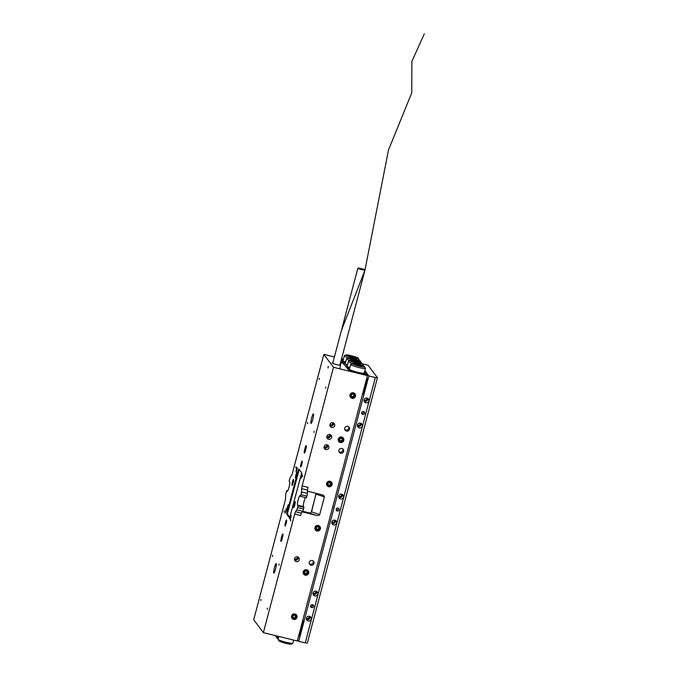 <?xml version="1.0" encoding="UTF-8"?>
<svg xmlns="http://www.w3.org/2000/svg" width="678" height="678" viewBox="0 0 678 678"><rect width="100%" height="100%" fill="white"/><g stroke="black" fill="none" stroke-linecap="round" stroke-linejoin="round"><path stroke-width="1.02" d="M329.855 434.522A2.458 2.415 143.2 0 0 327.262 438.352A2.458 2.415 143.2 0 0 331.254 438.217A2.458 2.415 143.2 0 0 329.855 434.522A1.915 1.881 143.2 0 1 326.796 436.785M326.864 437.505A2.458 2.415 143.2 0 0 330.5 434.784M295.972 474.736A3.068 0.449 103.8 0 1 297.049 472.219A3.068 0.449 103.8 0 1 296.659 475.659A3.068 0.449 103.8 0 1 295.583 478.185A3.068 0.449 103.8 0 1 295.972 474.736M287.404 507.169A3.068 0.449 103.8 0 1 288.481 504.652A3.068 0.449 103.8 0 1 288.091 508.093A3.068 0.449 103.8 0 1 287.014 510.619A3.068 0.449 103.8 0 1 287.404 507.169M328.033 367.968L328.228 366.247L328.033 367.968M332.856 362.84A4.297 0.508 14.8 0 0 332.203 362.933A4.297 0.508 14.8 0 0 336.839 364.679A4.297 0.508 14.8 0 0 340.509 365.137A4.297 0.508 14.8 0 0 339.983 364.722M274.437 567.639A4.915 0.72 103.8 0 1 276.158 563.604A4.915 0.72 103.8 0 1 275.539 569.113A4.915 0.72 103.8 0 1 273.819 573.147A4.915 0.72 103.8 0 1 274.437 567.639M311.668 417.911A4.915 0.72 103.8 0 1 313.389 413.877A4.915 0.72 103.8 0 1 312.77 419.385A4.915 0.72 103.8 0 1 311.041 423.419A4.915 0.72 103.8 0 1 311.668 417.911M332.974 422.733A2.458 2.415 143.2 0 0 330.381 426.564A2.458 2.415 143.2 0 0 334.364 426.42A2.458 2.415 143.2 0 0 332.974 422.733M329.983 425.708A2.458 2.415 143.2 0 0 333.618 422.987M329.915 424.996A1.915 1.881 143.2 0 0 332.949 422.725M329.932 424.792A1.915 1.881 143.2 0 0 332.745 422.682M347.729 426.352A2.458 2.415 143.2 0 0 345.136 430.183A2.458 2.415 143.2 0 0 349.119 430.047A2.458 2.415 143.2 0 0 347.729 426.352M348.619 426.784A2.458 2.415 -36.8 0 1 344.822 429.623M341.882 448.463A2.458 2.415 143.2 0 0 339.288 452.294A2.458 2.415 143.2 0 0 343.28 452.158A2.458 2.415 143.2 0 0 341.882 448.463M342.78 448.895A2.458 2.415 -36.8 0 1 338.983 451.734M327.127 444.844A2.458 2.415 143.2 0 0 324.542 448.675A2.458 2.415 143.2 0 0 328.525 448.531A2.458 2.415 143.2 0 0 327.127 444.844M324.135 447.827A2.458 2.415 143.2 0 0 327.771 445.107M324.067 447.107A1.915 1.881 143.2 0 0 327.101 444.836M324.092 446.904A1.915 1.881 143.2 0 0 326.906 444.802M312.278 560.511A2.458 2.415 143.2 0 0 309.685 564.342A2.458 2.415 143.2 0 0 313.677 564.198A2.458 2.415 143.2 0 0 312.278 560.511M313.177 560.943A2.458 2.415 -36.8 0 1 309.38 563.782M297.523 556.884A2.458 2.415 143.2 0 0 294.938 560.714A2.458 2.415 143.2 0 0 298.922 560.579A2.458 2.415 143.2 0 0 297.523 556.884A1.915 1.881 143.2 0 1 294.464 559.147M294.532 559.867A2.458 2.415 143.2 0 0 298.167 557.146M294.489 558.952A1.915 1.881 143.2 0 0 297.303 556.841M319.313 378.265L319.177 379.468L319.313 378.265M325.864 387.019L325.728 388.223L325.864 387.019M307.634 422.496L307.498 423.699L307.634 422.496M314.177 431.25L314.041 432.454L314.177 431.25M295.947 466.718L295.811 467.93L295.947 466.718M302.498 475.473L302.363 476.685L302.498 475.473M284.26 510.949L284.124 512.153L284.26 510.949M290.811 519.704L290.676 520.907L290.811 519.704M272.573 555.18L272.437 556.384L272.573 555.18M279.124 563.935L278.989 565.138L279.124 563.935M327.466 437.013L329.855 435.7L329.771 434.505M260.886 599.403L260.75 600.606L260.886 599.403M267.437 608.158L267.301 609.369L267.437 608.158M295.015 613.963A2.848 2.797 143.2 0 0 292.015 618.395A2.848 2.797 143.2 0 0 296.633 618.234A2.848 2.797 143.2 0 0 295.015 613.963M306.702 569.732A2.848 2.797 143.2 0 0 303.702 574.173A2.848 2.797 143.2 0 0 308.321 574.012A2.848 2.797 143.2 0 0 306.702 569.732M318.389 525.501A2.848 2.797 143.2 0 0 315.389 529.942A2.848 2.797 143.2 0 0 319.999 529.781A2.848 2.797 143.2 0 0 318.389 525.501M330.076 481.278A2.848 2.797 143.2 0 0 327.067 485.711A2.848 2.797 143.2 0 0 331.686 485.55A2.848 2.797 143.2 0 0 330.076 481.278M341.754 437.047A2.848 2.797 143.2 0 0 338.754 441.488A2.848 2.797 143.2 0 0 343.373 441.327A2.848 2.797 143.2 0 0 341.754 437.047M353.441 392.816A2.848 2.797 143.2 0 0 350.441 397.257A2.848 2.797 143.2 0 0 355.06 397.096A2.848 2.797 143.2 0 0 353.441 392.816M293.133 482.914A3.068 0.449 -76.2 0 0 293.523 479.473A3.068 0.449 -76.2 0 0 292.447 481.99A3.068 0.449 -76.2 0 0 292.057 485.44A3.068 0.449 -76.2 0 0 293.133 482.914M294.761 505.034A3.068 0.449 -76.2 0 0 295.142 501.584A3.068 0.449 -76.2 0 0 294.066 504.11A3.068 0.449 -76.2 0 0 293.676 507.551A3.068 0.449 -76.2 0 0 294.761 505.034M282.345 538.315A3.839 0.559 -76.2 0 0 282.828 534.01A3.839 0.559 -76.2 0 0 281.489 537.162A3.839 0.559 -76.2 0 0 280.997 541.468A3.839 0.559 -76.2 0 0 282.345 538.315M305.719 449.861A3.839 0.559 -76.2 0 0 306.202 445.556A3.839 0.559 -76.2 0 0 304.854 448.709A3.839 0.559 -76.2 0 0 304.371 453.014A3.839 0.559 -76.2 0 0 305.719 449.861M301.727 476.448L302.015 473.863L301.21 475.753L300.922 478.337L301.727 476.448M290.82 517.721L291.108 515.144L290.303 517.034L290.014 519.611L290.82 517.721M285.997 511.271L286.286 508.686L285.184 513.161L285.997 511.271M296.896 469.99L297.193 467.413L296.379 469.303L296.091 471.88L296.896 469.99M301.735 464.489A3.068 0.449 -76.2 0 0 302.125 461.048A3.068 0.449 -76.2 0 0 301.049 463.566A3.068 0.449 -76.2 0 0 300.659 467.006A3.068 0.449 -76.2 0 0 301.735 464.489M286.158 523.458A3.068 0.449 -76.2 0 0 286.54 520.018A3.068 0.449 -76.2 0 0 285.463 522.535A3.068 0.449 -76.2 0 0 285.082 525.984A3.068 0.449 -76.2 0 0 286.158 523.458M300.532 496.398L300.981 494.711A3.068 0.449 -76.2 0 0 301.481 491.923L307.388 493.372A3.068 0.449 103.8 0 1 306.88 496.16L306.439 497.847L300.532 496.398L300.015 495.703A4.915 0.72 -76.2 0 0 299.947 495.652A4.915 0.72 -76.2 0 0 298.218 499.686A4.915 0.72 -76.2 0 0 297.523 505.144L298.04 505.83L297.6 507.525L303.498 508.975L303.947 507.28L298.04 505.83M305.38 497.584A4.915 0.72 -76.2 0 0 304.125 501.135A4.915 0.72 -76.2 0 0 303.43 506.593L303.947 507.28M340.805 361.611L341.856 363.018L343.034 363.306L348.95 370.247L366.654 374.595L367.417 375.612L297.303 640.981L263.369 632.65L253.716 619.743L285.057 501.127A3.068 0.449 103.8 0 0 285.565 498.347L285.718 495.101A3.068 0.449 -76.2 0 1 286.218 492.313L286.667 490.626L287.184 491.321A4.915 0.72 103.8 0 0 287.26 491.372A4.915 0.72 103.8 0 0 289.057 487.058A4.915 0.72 103.8 0 0 289.675 481.88L289.159 481.194L289.608 479.507A3.068 0.449 -76.2 0 1 290.455 477.176L291.642 475.32A3.068 0.449 103.8 0 0 292.489 472.998L323.83 354.374L333.483 367.281L302.142 485.897L308.049 487.346A3.068 0.449 -76.2 0 0 307.541 490.126L301.642 488.677L301.481 491.923M298.227 470.176L287.014 512.627L286.794 514.339L289.574 518.043L301.329 474.32L301.549 472.617L298.795 468.93L298.227 470.176L298.871 470.329M294.71 514.026A3.068 0.449 103.8 0 1 295.557 511.704L301.456 513.153A3.068 0.449 -76.2 0 0 300.608 515.483L294.71 514.026L263.369 632.65M367.417 375.612L333.483 367.281M307.473 491.575A1.534 1.509 -36.8 0 1 308.532 491.457L322.177 494.821M321.804 494.72C323.559 495.245 324.415 495.982 324.372 496.915L319.694 514.602C319.27 515.45 318.16 515.695 316.355 515.356L303.074 512.093A1.534 1.509 -36.8 0 1 302.388 511.712M303.498 508.975A3.068 0.449 103.8 0 1 302.651 511.297L296.752 509.848L295.557 511.704M296.752 509.848A3.068 0.449 -76.2 0 0 297.6 507.525M301.642 488.677A3.068 0.449 103.8 0 1 302.142 485.897M287.726 490.889L286.667 490.626M345.56 362.425L342.441 361.544L341.246 359.95L342.543 361.679L340.898 361.272M341.407 359.332L343.246 359.781L341.407 359.348M343.407 359.187L341.568 358.73M334.407 356.975L323.83 354.374M342.543 361.679L342.17 363.094M301.456 513.153L302.651 511.297M307.388 493.372L307.541 490.126M302.685 511.246L309.473 512.915A1.534 1.509 143.2 0 0 311.338 511.797L316.007 494.109A1.534 1.509 143.2 0 0 315.999 493.287M309.473 512.915L309.744 513.271L311.507 512.034L316.101 493.313M289.904 517.458L287.497 514.229L287.709 512.526L299.21 469.481M362.323 269.564L363.044 269.683L362.323 269.564M361.705 269.302L362.416 269.42L361.705 269.302M363.145 269.539L363.866 269.658L363.145 269.539M362.12 269.285L362.832 269.403L362.12 269.285M361.908 269.005L362.62 269.124L361.908 269.005M361.493 269.022L362.213 269.141L361.493 269.022M359.84 268.496L360.56 268.615L359.84 268.496M360.459 268.768L361.179 268.886L360.459 268.768M359.018 268.522L359.73 268.641L359.018 268.522M360.052 268.776L360.764 268.895L360.052 268.776M360.264 269.056L360.976 269.174L360.264 269.056M360.671 269.047L361.382 269.166L360.671 269.047M361.823 269.598L364.705 269.954L358.179 268.225L361.823 269.598M361.027 268.539A3.687 0.432 14.8 0 0 357.874 268.149A3.687 0.432 14.8 0 0 361.857 269.649A3.687 0.432 14.8 0 0 365.001 270.03A3.687 0.432 14.8 0 0 361.027 268.539M361.798 269.573L364.527 269.912L361.086 268.615L358.357 268.276L361.798 269.573L364.679 269.946L361.069 268.59L358.204 268.234L361.815 269.598M363.535 411.521A1.534 1.509 143.2 0 0 361.916 413.911A1.534 1.509 143.2 0 0 364.408 413.826A1.534 1.509 143.2 0 0 363.535 411.521M361.637 413.224A1.534 1.509 143.2 0 0 363.798 411.605M312.507 604.649A1.534 1.509 143.2 0 0 310.888 607.039A1.534 1.509 143.2 0 0 313.38 606.954A1.534 1.509 143.2 0 0 312.507 604.649M310.609 606.352A1.534 1.509 143.2 0 0 312.77 604.734M360.459 423.165A2.458 2.415 143.2 0 0 357.874 426.996A2.458 2.415 143.2 0 0 361.857 426.852A2.458 2.415 143.2 0 0 360.459 423.165A1.915 1.881 143.2 0 1 357.399 425.428M357.467 426.148A2.458 2.415 143.2 0 0 361.103 423.428M357.416 425.225A1.915 1.881 143.2 0 0 360.238 423.123M367.086 398.105A2.458 2.415 143.2 0 0 364.493 401.927A2.458 2.415 143.2 0 0 368.476 401.791A2.458 2.415 143.2 0 0 367.086 398.105M364.086 401.079A2.458 2.415 143.2 0 0 367.73 398.359M364.018 400.367A1.915 1.881 143.2 0 0 367.052 398.096M364.044 400.164A1.915 1.881 143.2 0 0 366.857 398.054M316.058 591.233A2.458 2.415 143.2 0 0 313.465 595.064A2.458 2.415 143.2 0 0 317.448 594.92A2.458 2.415 143.2 0 0 316.058 591.233M313.067 594.208A2.458 2.415 143.2 0 0 316.702 591.487M312.999 593.496A1.915 1.881 143.2 0 0 316.033 591.224M313.016 593.292A1.915 1.881 143.2 0 0 315.829 591.182M309.431 616.294A2.458 2.415 143.2 0 0 306.846 620.124A2.458 2.415 143.2 0 0 310.829 619.98A2.458 2.415 143.2 0 0 309.431 616.294A1.915 1.881 143.2 0 1 306.371 618.556M306.439 619.277A2.458 2.415 143.2 0 0 310.075 616.556M306.397 618.353A1.915 1.881 143.2 0 0 309.21 616.251M338.025 508.085A1.534 1.509 143.2 0 0 336.407 510.475A1.534 1.509 143.2 0 0 338.898 510.39A1.534 1.509 143.2 0 0 338.025 508.085M336.127 509.788A1.534 1.509 143.2 0 0 338.288 508.169M341.687 494.22A2.458 2.415 143.2 0 0 339.093 498.05A2.458 2.415 143.2 0 0 343.085 497.915A2.458 2.415 143.2 0 0 341.687 494.22A1.915 1.881 143.2 0 1 338.627 496.482M338.695 497.203A2.458 2.415 143.2 0 0 342.331 494.482M338.644 496.288A1.915 1.881 143.2 0 0 341.458 494.177M334.83 520.17A2.458 2.415 143.2 0 0 332.237 524.001A2.458 2.415 143.2 0 0 336.229 523.865A2.458 2.415 143.2 0 0 334.83 520.17M331.839 523.153A2.458 2.415 143.2 0 0 335.474 520.433M331.771 522.433A1.915 1.881 143.2 0 0 334.805 520.162M331.788 522.23A1.915 1.881 143.2 0 0 334.601 520.128M362.332 394.867A9.212 1.348 -76.2 0 0 365.434 387.308A9.212 1.348 -76.2 0 0 366.9 377.57M298.447 636.642A9.212 1.348 -76.2 0 0 301.549 629.091A9.212 1.348 -76.2 0 0 303.015 619.353M333.279 504.822A3.068 0.449 103.8 0 1 332.067 509.39M297.617 639.795L298.744 641.295L305.236 642.888L375.349 377.527L377.434 377.731L368.129 365.289L362.433 363.891M364.662 371.51L365.756 371.781L364.891 370.629L368.857 375.926L298.744 641.295M377.434 377.731L307.32 643.1L305.236 642.888M368.857 375.926L375.349 377.527M352.73 357.653A6.449 0.763 14.8 0 0 358.221 358.238A6.449 0.763 14.8 0 0 351.28 355.721A6.449 0.763 14.8 0 0 345.839 354.967A6.449 0.763 14.8 0 0 352.73 357.653M358.221 358.238L359.094 359.713A7.678 0.907 -165.2 0 1 359.111 359.832A7.678 0.907 -165.2 0 1 357.95 360.001M351.56 356.645L348.755 355.831L352.136 356.314L355.247 357.552L351.56 356.645M343.424 361.899L343.051 363.323M345.653 362.052A7.678 0.907 -165.2 0 1 343.026 360.628L344.271 355.908A7.678 0.907 -165.2 0 1 344.348 355.814L345.839 354.967M348.441 357.865A7.678 0.907 -165.2 0 1 344.271 355.908M351.933 357.077L352.136 356.314M352.331 357.179L352.45 356.738M292.803 643.253L291.32 644.1A6.449 0.763 -165.2 0 1 285.879 643.346A6.449 0.763 -165.2 0 1 278.938 640.829L278.065 639.354A7.678 0.907 14.8 0 0 286.328 642.346A7.678 0.907 14.8 0 0 292.803 643.253A7.678 0.907 14.8 0 0 292.888 643.159L293.693 640.091M359.103 366.179A6.449 0.763 14.8 0 0 364.594 366.764A6.449 0.763 14.8 0 0 357.653 364.247A6.449 0.763 14.8 0 0 352.213 363.493A6.449 0.763 14.8 0 0 359.103 366.179M364.594 366.764L365.467 368.239A7.678 0.907 -165.2 0 1 365.493 368.357A7.678 0.907 -165.2 0 1 358.933 367.544A7.678 0.907 -165.2 0 1 350.645 364.433A7.678 0.907 -165.2 0 1 350.729 364.34L352.213 363.493M350.645 364.433L349.399 369.154A7.678 0.907 14.8 0 0 357.687 372.264A7.678 0.907 14.8 0 0 364.247 373.07L365.493 368.357M349.619 368.307L347.128 367.807L349.797 370.459L366.484 374.553M366.518 374.417L364.518 372.044M355.136 364.357L361.628 366.078L355.136 364.357M358.306 365.603L358.509 364.84M358.704 365.705L358.823 365.256M278.785 636.43L278.039 639.235A7.678 0.907 14.8 0 0 278.065 639.354M275.904 635.947A6.449 0.763 -165.2 0 1 275.056 635.515M278.183 638.684A6.449 0.763 -165.2 0 1 276.717 637.854L275.844 636.379A7.678 0.907 14.8 0 0 278.446 637.693M275.954 635.735L275.819 636.261A7.678 0.907 14.8 0 0 275.844 636.379M353.501 358.696A6.449 0.763 14.8 0 0 348.06 357.942A6.449 0.763 14.8 0 0 354.95 360.628A6.449 0.763 14.8 0 0 360.442 361.213A6.449 0.763 14.8 0 0 353.501 358.696M349.89 360.577A7.678 0.907 -165.2 0 1 346.492 358.882A7.678 0.907 -165.2 0 1 346.568 358.789L348.06 357.942M355.433 361.272A6.449 0.763 14.8 0 0 349.992 360.518A6.449 0.763 14.8 0 0 356.882 363.213A6.449 0.763 14.8 0 0 362.374 363.789A6.449 0.763 14.8 0 0 355.433 361.272M352.594 363.416A7.678 0.907 -165.2 0 1 348.424 361.459A7.678 0.907 -165.2 0 1 348.5 361.374L349.992 360.518M348.424 361.459L347.178 366.179A7.678 0.907 14.8 0 0 347.221 366.332A7.678 0.907 14.8 0 0 349.806 367.603M346.492 358.882L345.246 363.594A7.678 0.907 14.8 0 0 345.297 363.747A7.678 0.907 14.8 0 0 347.517 364.891M345.433 362.883L344.466 362.645L348.051 367.434L349.746 367.849M347.933 367.891L348.051 367.434L348.399 368.01M344.466 362.645L343.966 364.544M365.001 372.383L365.756 371.781L365.442 372.968M360.442 361.213L361.315 362.688A7.678 0.907 -165.2 0 1 361.34 362.806A7.678 0.907 -165.2 0 1 360.916 362.976M354.789 359.865L357.357 360.365L354.357 359.289L350.984 358.798L354.704 360.188M362.374 363.789L363.247 365.264A7.678 0.907 -165.2 0 1 363.272 365.383A7.678 0.907 -165.2 0 1 362.103 365.552M356.603 362.289L352.916 361.382L356.026 362.62L359.289 362.95L356.603 362.289L356.484 362.73M354.153 360.052L354.357 359.289M354.552 360.145L354.67 359.704M356.086 362.628L356.289 361.866M351.255 395.842A1.364 1.339 143.2 0 0 353.78 395.486A1.364 1.339 143.2 0 0 353.653 394.554M354.247 395.876A1.576 1.551 143.2 0 0 351.577 394.511A1.576 1.551 143.2 0 0 352.365 397.079A1.576 1.551 143.2 0 0 354.247 395.876M354.018 395.799L354.221 395.071L353.077 394.028L351.577 394.511L351.221 396.037L352.365 397.079L353.865 396.596L354.018 395.799M352.213 397.757A2.28 2.237 143.2 0 0 354.925 396.02A2.28 2.237 143.2 0 0 353.23 393.35A2.28 2.237 143.2 0 0 350.518 395.079A2.28 2.237 143.2 0 0 352.213 397.757M350.416 397.232A2.848 2.797 143.2 0 0 355.501 395.621L353.263 393.104L350.06 394.469M351.238 395.935L352.102 396.723L353.602 396.249L353.933 394.808M339.568 440.073A1.364 1.339 143.2 0 0 342.093 439.708A1.364 1.339 143.2 0 0 341.975 438.776M342.56 440.107A1.576 1.551 143.2 0 0 339.89 438.734A1.576 1.551 143.2 0 0 340.687 441.302A1.576 1.551 143.2 0 0 342.56 440.107M342.331 440.03L342.534 439.302L341.39 438.259L339.89 438.734L339.534 440.259L340.687 441.302L342.178 440.827L342.331 440.03M340.526 441.98A2.28 2.237 143.2 0 0 343.238 440.251A2.28 2.237 143.2 0 0 341.543 437.581A2.28 2.237 143.2 0 0 338.831 439.31A2.28 2.237 143.2 0 0 340.526 441.98M338.737 441.454A2.848 2.797 143.2 0 0 343.814 439.853L341.576 437.327L338.373 438.691M339.551 440.166L340.424 440.954L341.915 440.471L342.254 439.039M328.084 484.575A1.364 1.339 143.2 0 0 330.398 483.287A1.364 1.339 143.2 0 0 330.144 482.795M330.864 483.575A1.576 1.551 143.2 0 0 327.838 483.634A1.576 1.551 143.2 0 0 329.754 485.507A1.576 1.551 143.2 0 0 330.864 483.575M330.635 483.6L330.457 482.889L328.94 482.516L327.838 483.634L328.245 485.134L329.754 485.507L330.864 484.38L330.635 483.6M329.94 486.177A2.28 2.237 143.2 0 0 331.534 483.389A2.28 2.237 143.2 0 0 328.762 481.846A2.28 2.237 143.2 0 0 327.16 484.634A2.28 2.237 143.2 0 0 329.94 486.177M327.05 485.685A2.848 2.797 143.2 0 0 331.881 482.736L328.686 481.6L326.491 484.278M328.152 484.821L329.491 485.151L330.601 484.033L330.271 482.829M316.16 528.45A1.364 1.339 143.2 0 0 318.685 528.298A1.364 1.339 143.2 0 0 318.592 527.23M319.143 528.713A1.576 1.551 143.2 0 0 316.634 527.077A1.576 1.551 143.2 0 0 317.16 529.721A1.576 1.551 143.2 0 0 319.143 528.713M318.923 528.62L319.202 527.908L318.168 526.755L316.634 527.077L316.126 528.56L317.16 529.721L318.694 529.391L318.923 528.62M316.931 530.382A2.28 2.237 143.2 0 0 319.804 528.933A2.28 2.237 143.2 0 0 318.397 526.094A2.28 2.237 143.2 0 0 315.524 527.543A2.28 2.237 143.2 0 0 316.931 530.382M315.363 529.916A2.848 2.797 143.2 0 0 320.406 528.594L318.457 525.848L315.126 526.891M316.143 528.518L316.897 529.365L318.431 529.043L318.923 527.594M304.507 572.74A1.364 1.339 143.2 0 0 307.032 572.418A1.364 1.339 143.2 0 0 306.914 571.461M307.498 572.817A1.576 1.551 143.2 0 0 304.854 571.401A1.576 1.551 143.2 0 0 305.6 573.986A1.576 1.551 143.2 0 0 307.498 572.817M307.27 572.74L307.481 572.012L306.363 570.944L304.854 571.401L304.473 572.918L305.6 573.986L307.109 573.529L307.27 572.74M305.431 574.656A2.28 2.237 143.2 0 0 308.176 572.978A2.28 2.237 143.2 0 0 306.532 570.274A2.28 2.237 143.2 0 0 303.786 571.952A2.28 2.237 143.2 0 0 305.431 574.656M303.676 574.139A2.848 2.797 143.2 0 0 308.753 572.588L306.566 570.02L303.337 571.334M304.49 572.834L305.337 573.63L306.846 573.181L307.202 571.74M292.82 616.972A1.364 1.339 143.2 0 0 295.345 616.649A1.364 1.339 143.2 0 0 295.227 615.692M295.811 617.048A1.576 1.551 143.2 0 0 293.167 615.632A1.576 1.551 143.2 0 0 293.913 618.209A1.576 1.551 143.2 0 0 295.811 617.048M295.583 616.963L295.803 616.243L294.676 615.175L293.167 615.632L292.786 617.15L293.913 618.209L295.422 617.76L295.583 616.963M293.744 618.887A2.28 2.237 143.2 0 0 296.489 617.2A2.28 2.237 143.2 0 0 294.845 614.497A2.28 2.237 143.2 0 0 292.099 616.183A2.28 2.237 143.2 0 0 293.744 618.887M291.989 618.37A2.848 2.797 143.2 0 0 297.066 616.819L294.879 614.251L291.65 615.556M292.803 617.056L293.65 617.861L295.159 617.404L295.515 615.963M339.848 368.84L341.61 358.56M341.39 330.567L364.984 270.107M364.993 269.98L388.494 149.999L411.749 92.852L411.877 61.444L424.284 33.9M303.43 506.593L297.523 505.144M287.65 512.788L287.014 512.627M306.88 496.16L300.981 494.711M316.007 494.109L324.372 496.915M311.338 511.797L319.694 514.602M316.355 515.356L309.744 513.271M302.574 511.415L303.074 512.093M287.752 514.568L286.794 514.339M357.874 268.149L332.729 363.349M365.001 270.03L339.856 365.23M359.111 359.832L358.967 360.382M363.272 365.383L363.12 365.942"/></g></svg>
